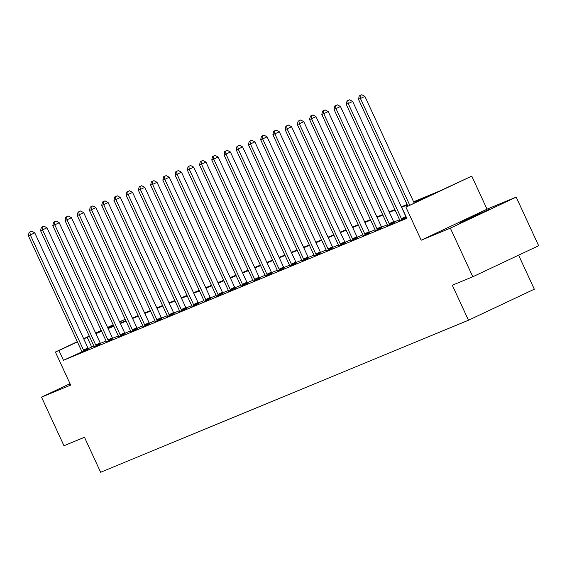 <?xml version="1.0" encoding="UTF-8"?>
<svg xmlns="http://www.w3.org/2000/svg" width="567" height="567" viewBox="0 0 567 567"><rect width="100%" height="100%" fill="white"/><g stroke="black" fill="none" stroke-linecap="round" stroke-linejoin="round"><path stroke-width="0.85" d="M459.589 223.228L470.284 217.841L488.641 209.677L459.589 223.228M70.237 384.15L69.061 384.575L70.145 383.951M70.025 383.689L41.511 397.134L70.669 385.078L55.396 352.029L77.303 341.703M472.807 276.76L450.347 228.154L516.19 197.118L538.65 245.724L472.807 276.76L452.31 285.229L468.477 320.227L100.635 472.261L84.469 437.263L63.972 445.733L41.511 397.134M119.545 321.794L124.811 319.519L119.623 321.964M125.442 320.894L124.811 319.519M413.598 201.795L439.985 190.888L471.758 176.117L405.915 207.153L430.559 195.332L413.811 202.256M516.19 197.118L487.032 209.173L471.758 176.117M518.607 255.171L534.327 289.191L468.477 320.227M399.799 220.464L406.468 217.544L406.248 217.246A2.14 0.85 -115.2 0 1 405.852 216.544L352.674 101.45L348.223 103.548L401.408 218.642A2.14 0.85 -115.2 0 0 401.797 219.344L401.975 219.613M375.34 230.571L381.967 227.622M350.888 240.677L357.515 237.729M326.436 250.784L333.063 247.836M301.977 260.891L308.604 257.942M277.525 270.998L284.152 268.049M253.066 281.104L259.693 278.163M228.614 291.211L235.241 288.27M204.155 301.325L210.782 298.377M179.704 311.432L186.33 308.483M155.252 321.539L161.879 318.59M130.793 331.645L137.42 328.697M106.341 341.752L112.968 338.804M81.882 351.859L88.509 348.911M399.565 219.72L393.874 222.073M387.332 224.773L381.648 227.126M375.106 229.826L369.422 232.179M362.88 234.88L357.189 237.233M350.654 239.933L344.963 242.286M338.421 244.994L332.737 247.34M326.195 250.047L320.511 252.393M313.969 255.1L308.285 257.446M301.743 260.154L296.052 262.5M289.517 265.207L283.826 267.553M277.284 270.261L271.6 272.607M265.058 275.314L259.374 277.66M252.832 280.367L247.148 282.72M240.606 285.421L234.915 287.774M228.381 290.474L222.689 292.827M216.147 295.527L210.463 297.881M203.922 300.581L198.237 302.934M191.696 305.634L186.004 307.987M179.47 310.688L173.778 313.041M167.237 315.741L161.552 318.094M155.011 320.794L149.327 323.147M142.785 325.848L137.101 328.201M130.559 330.901L124.868 333.254M118.333 335.962L112.642 338.308M106.1 341.015L100.416 343.361M93.874 346.068L88.282 348.57M81.896 351.901L63.454 360.279L406.844 218.352L402.35 208.628M94.108 346.806L100.742 343.857M118.567 336.699L125.194 333.75M143.019 326.592L149.645 323.644M167.478 316.485L174.104 313.537M191.93 306.378L198.556 303.43M216.388 296.265L223.015 293.323M240.84 286.158L247.467 283.216M265.292 276.051L271.926 273.103M289.751 265.944L296.378 262.996M314.203 255.837L320.83 252.889M338.662 245.731L345.289 242.782M363.114 235.624L369.741 232.676M387.573 225.517L394.2 222.569M63.454 360.279L58.961 350.555L55.396 352.029M487.032 209.173L421.189 240.202L450.347 228.154M421.189 240.202L405.915 207.153M83.668 338.705L89.26 336.068M95.632 333.063L101.224 330.433M107.588 327.428L113.18 324.792M89.388 336.344L83.746 338.875M77.381 341.873L58.961 350.555M407.304 204.942L401.585 207.309M395.079 209.996L389.359 212.363M382.853 215.049L377.133 217.416M370.62 220.102L364.9 222.47M358.394 225.156L352.674 227.523M346.168 230.209L340.448 232.576M333.942 235.27L328.222 237.63M321.716 240.323L315.996 242.683M309.483 245.376L303.763 247.736M297.257 250.43L291.537 252.79M285.031 255.483L279.311 257.843M272.805 260.536L267.085 262.897M260.572 265.59L254.859 267.95M248.346 270.643L242.626 273.003M236.12 275.697L230.4 278.057M223.894 280.75L218.175 283.117M211.668 285.803L205.949 288.171M199.435 290.857L193.716 293.224M187.209 295.91L181.49 298.277M174.983 300.964L169.264 303.331M162.757 306.017L157.038 308.384M150.531 311.07L144.812 313.438M138.298 316.124L132.579 318.491M126.072 321.177L120.353 323.544M113.847 326.238L108.127 328.598M101.621 331.291L95.901 333.651M101.302 330.596L96.603 332.815L101.408 330.83M107.914 328.137L113.634 325.777M120.14 323.084L125.86 320.724M132.366 318.03L138.086 315.67M144.599 312.977L150.319 310.617M156.825 307.924L162.545 305.556M169.051 302.87L174.771 300.503M181.277 297.817L186.997 295.45M193.51 292.763L199.223 290.396M205.736 287.71L211.456 285.343M217.962 282.657L223.681 280.289M230.188 277.603L235.907 275.236M242.414 272.55L248.133 270.183M254.647 267.496L260.359 265.129M266.873 262.436L272.592 260.076M279.099 257.383L284.818 255.022M291.325 252.329L297.044 249.969M303.551 247.276L309.27 244.916M315.784 242.222L321.503 239.862M328.01 237.169L333.729 234.809M340.235 232.116L345.955 229.755M352.461 227.062L358.181 224.702M364.694 222.009L370.407 219.649M376.92 216.955L382.64 214.588M389.146 211.902L394.866 209.535M401.372 206.849L407.092 204.481M113.258 324.962L107.666 327.598M91.663 346.983L87.169 337.259M83.491 350.037L87.942 347.947L34.757 232.846L30.306 234.944L83.491 350.037A2.14 0.85 -115.2 0 0 83.881 350.746L84.065 351.008M29.888 232.031L31.667 231.194L29.101 232.357L29.888 232.031L30.306 234.944L28.35 235.752L81.535 350.853A2.14 0.85 -115.2 0 1 81.811 351.597M87.942 347.947A2.14 0.85 -115.2 0 0 88.332 348.648L88.537 348.953M34.757 232.846L31.667 231.194M29.101 232.357L28.35 235.752M95.717 344.984L100.168 342.893L46.983 227.792L42.539 229.89L95.717 344.984A2.14 0.85 -115.2 0 0 96.114 345.693L96.291 345.955M42.114 226.977L43.893 226.141L41.334 227.303L42.114 226.977L42.539 229.89L40.576 230.698L93.761 345.799A2.14 0.85 -115.2 0 1 94.037 346.543L94.122 346.848M100.168 342.893A2.14 0.85 -115.2 0 0 100.557 343.595L100.763 343.9M46.983 227.792L43.893 226.141M41.334 227.303L40.576 230.698M107.95 339.931L112.394 337.84L59.216 222.739L54.765 224.837L107.95 339.931A2.14 0.85 -115.2 0 0 108.34 340.632L108.517 340.902M54.347 221.924L56.126 221.087L53.56 222.25L54.347 221.924L54.765 224.837L52.802 225.645L105.986 340.746A2.14 0.85 -115.2 0 1 106.263 341.49L106.348 341.795M112.394 337.84A2.14 0.85 -115.2 0 0 112.79 338.542L112.989 338.846M59.216 222.739L56.126 221.087M53.56 222.25L52.802 225.645M120.176 334.877L124.627 332.779L71.442 217.685L66.991 219.783L120.176 334.877A2.14 0.85 -115.2 0 0 120.565 335.579L120.743 335.848M66.573 216.87L68.352 216.027L65.786 217.196L66.573 216.87L66.991 219.783L65.035 220.591L118.212 335.692A2.14 0.85 -115.2 0 1 118.496 336.437L118.581 336.741M124.627 332.779A2.14 0.85 -115.2 0 0 125.016 333.488L125.222 333.793M71.442 217.685L68.352 216.027M65.786 217.196L65.035 220.591M132.402 329.824L136.853 327.726L83.668 212.632L79.217 214.73L132.402 329.824A2.14 0.85 -115.2 0 0 132.791 330.526L132.969 330.795M78.799 211.817L80.578 210.974L78.012 212.136L78.799 211.817L79.217 214.73L77.261 215.538L130.445 330.639A2.14 0.85 -115.2 0 1 130.722 331.383L130.807 331.688M136.853 327.726A2.14 0.85 -115.2 0 0 137.242 328.435L137.448 328.74M83.668 212.632L80.578 210.974M78.012 212.136L77.261 215.538M144.628 324.771L149.078 322.673L95.894 207.579L91.45 209.677L144.628 324.771A2.14 0.85 -115.2 0 0 145.024 325.472L145.202 325.742M91.025 206.764L92.804 205.92L90.245 207.083L91.025 206.764L91.45 209.677L89.487 210.485L142.671 325.578A2.14 0.85 -115.2 0 1 142.948 326.33L143.033 326.635M149.078 322.673A2.14 0.85 -115.2 0 0 149.468 323.374L149.674 323.679M95.894 207.579L92.804 205.92M90.245 207.083L89.487 210.485M156.853 319.717L161.304 317.619L108.12 202.525L103.676 204.623L156.853 319.717A2.14 0.85 -115.2 0 0 157.25 320.419L157.428 320.688M103.251 201.71L105.03 200.867L102.471 202.029L103.251 201.71L103.676 204.623L101.713 205.431L154.897 320.525A2.14 0.85 -115.2 0 1 155.174 321.276L155.259 321.581M161.304 317.619A2.14 0.85 -115.2 0 0 161.694 318.321L161.9 318.626M108.12 202.525L105.03 200.867M102.471 202.029L101.713 205.431M169.086 314.664L173.53 312.566L120.353 197.472L115.902 199.57L169.086 314.664A2.14 0.85 -115.2 0 0 169.476 315.365L169.653 315.635M115.484 196.657L117.263 195.813L114.697 196.976L115.484 196.657L115.902 199.57L113.939 200.378L167.123 315.472A2.14 0.85 -115.2 0 1 167.4 316.223L167.492 316.528M173.53 312.566A2.14 0.85 -115.2 0 0 173.927 313.267L174.126 313.572M120.353 197.472L117.263 195.813M114.697 196.976L113.939 200.378M181.312 309.61L185.763 307.512L132.579 192.419L128.128 194.516L181.312 309.61A2.14 0.85 -115.2 0 0 181.702 310.312L181.879 310.581M127.71 191.603L129.489 190.76L126.923 191.922L127.71 191.603L128.128 194.516L126.172 195.324L179.349 310.418A2.14 0.85 -115.2 0 1 179.633 311.17L179.718 311.474M185.763 307.512A2.14 0.85 -115.2 0 0 186.153 308.214L186.359 308.519M132.579 192.419L129.489 190.76M126.923 191.922L126.172 195.324M193.538 304.557L197.989 302.459L144.805 187.365L140.354 189.463L193.538 304.557A2.14 0.85 -115.2 0 0 193.928 305.259L194.112 305.528M139.936 186.543L141.715 185.707L139.149 186.869L139.936 186.543L140.354 189.463L138.398 190.271L191.582 305.365A2.14 0.85 -115.2 0 1 191.859 306.116L191.944 306.421M197.989 302.459A2.14 0.85 -115.2 0 0 198.379 303.161L198.585 303.465M144.805 187.365L141.715 185.707M139.149 186.869L138.398 190.271M205.764 299.504L210.215 297.406L157.031 182.312L152.587 184.403L205.764 299.504A2.14 0.85 -115.2 0 0 206.161 300.205L206.338 300.475M152.162 181.49L153.94 180.653L151.382 181.816L152.162 181.49L152.587 184.403L150.624 185.218L203.808 300.312A2.14 0.85 -115.2 0 1 204.085 301.063L204.17 301.368M210.215 297.406A2.14 0.85 -115.2 0 0 210.605 298.107L210.811 298.412M157.031 182.312L153.94 180.653M151.382 181.816L150.624 185.218M217.997 294.45L222.441 292.352L169.264 177.258L164.813 179.349L217.997 294.45A2.14 0.85 -115.2 0 0 218.387 295.152L218.564 295.421M164.387 176.436L166.174 175.6L163.608 176.762L164.387 176.436L164.813 179.349L162.849 180.164L216.034 295.258A2.14 0.85 -115.2 0 1 216.31 296.009L216.396 296.314M222.441 292.352A2.14 0.85 -115.2 0 0 222.838 293.054L223.037 293.359M169.264 177.258L166.174 175.6M163.608 176.762L162.849 180.164M230.223 289.397L234.667 287.299L181.49 172.205L177.039 174.296L230.223 289.397A2.14 0.85 -115.2 0 0 230.613 290.098L230.79 290.361M176.62 171.383L178.399 170.547L175.834 171.709L176.62 171.383L177.039 174.296L175.083 175.111L228.26 290.205A2.14 0.85 -115.2 0 1 228.544 290.956L228.629 291.261M234.667 287.299A2.14 0.85 -115.2 0 0 235.064 288.001L235.27 288.305M181.49 172.205L178.399 170.547M175.834 171.709L175.083 175.111M242.449 284.343L246.9 282.246L193.716 167.145L189.265 169.242L242.449 284.343A2.14 0.85 -115.2 0 0 242.839 285.045L243.016 285.307M188.846 166.329L190.625 165.493L188.06 166.655L188.846 166.329L189.265 169.242L187.308 170.057L240.486 285.151A2.14 0.85 -115.2 0 1 240.769 285.903L240.855 286.207M246.9 282.246A2.14 0.85 -115.2 0 0 247.29 282.947L247.495 283.252M193.716 167.145L190.625 165.493M188.06 166.655L187.308 170.057M254.675 279.29L259.126 277.192L205.941 162.091L201.491 164.189L254.675 279.29A2.14 0.85 -115.2 0 0 255.065 279.992L255.249 280.254M201.072 161.276L202.851 160.44L200.286 161.602L201.072 161.276L201.491 164.189L199.534 165.004L252.719 280.098A2.14 0.85 -115.2 0 1 252.995 280.849L253.08 281.154M259.126 277.192A2.14 0.85 -115.2 0 0 259.516 277.894L259.721 278.199M205.941 162.091L202.851 160.44M200.286 161.602L199.534 165.004M266.901 274.237L271.352 272.139L218.167 157.038L213.724 159.136L266.901 274.237A2.14 0.85 -115.2 0 0 267.298 274.938L267.475 275.201M213.298 156.223L215.077 155.386L212.519 156.549L213.298 156.223L213.724 159.136L211.76 159.944L264.945 275.045A2.14 0.85 -115.2 0 1 265.221 275.796L265.306 276.101M271.352 272.139A2.14 0.85 -115.2 0 0 271.742 272.84L271.947 273.145M218.167 157.038L215.077 155.386M212.519 156.549L211.76 159.944M279.134 269.183L283.578 267.085L230.4 151.984L225.95 154.082L279.134 269.183A2.14 0.85 -115.2 0 0 279.524 269.885L279.701 270.147M225.524 151.169L227.31 150.333L224.745 151.495L225.524 151.169L225.95 154.082L223.986 154.89L277.171 269.991A2.14 0.85 -115.2 0 1 277.447 270.743L277.532 271.047M283.578 267.085A2.14 0.85 -115.2 0 0 283.975 267.787L284.173 268.092M230.4 151.984L227.31 150.333M224.745 151.495L223.986 154.89M291.36 264.13L295.811 262.032L242.626 146.931L238.175 149.029L291.36 264.13A2.14 0.85 -115.2 0 0 291.75 264.832L291.927 265.094M237.757 146.116L239.536 145.28L236.971 146.442L237.757 146.116L238.175 149.029L236.219 149.837L289.397 264.938A2.14 0.85 -115.2 0 1 289.68 265.689L289.765 265.987M295.811 262.032A2.14 0.85 -115.2 0 0 296.201 262.734L296.406 263.038M242.626 146.931L239.536 145.28M236.971 146.442L236.219 149.837M303.586 259.069L308.037 256.979L254.852 141.878L250.401 143.975L303.586 259.069A2.14 0.85 -115.2 0 0 303.976 259.778L304.153 260.04M249.983 141.063L251.762 140.226L249.197 141.389L249.983 141.063L250.401 143.975L248.445 144.783L301.63 259.884A2.14 0.85 -115.2 0 1 301.906 260.629L301.991 260.933M308.037 256.979A2.14 0.85 -115.2 0 0 308.427 257.68L308.632 257.985M254.852 141.878L251.762 140.226M249.197 141.389L248.445 144.783M315.812 254.016L320.263 251.925L267.078 136.824L262.634 138.922L315.812 254.016A2.14 0.85 -115.2 0 0 316.209 254.725L316.386 254.987M262.209 136.009L263.988 135.173L261.43 136.335L262.209 136.009L262.634 138.922L260.671 139.73L313.856 254.831A2.14 0.85 -115.2 0 1 314.132 255.575L314.217 255.88M320.263 251.925A2.14 0.85 -115.2 0 0 320.653 252.627L320.858 252.932M267.078 136.824L263.988 135.173M261.43 136.335L260.671 139.73M328.038 248.963L332.489 246.872L279.304 131.771L274.86 133.869L328.038 248.963A2.14 0.85 -115.2 0 0 328.435 249.664L328.612 249.934M274.435 130.956L276.214 130.119L273.655 131.282L274.435 130.956L274.86 133.869L272.897 134.677L326.082 249.778A2.14 0.85 -115.2 0 1 326.358 250.522L326.443 250.827M332.489 246.872A2.14 0.85 -115.2 0 0 332.879 247.573L333.084 247.878M279.304 131.771L276.214 130.119M273.655 131.282L272.897 134.677M340.271 243.909L344.715 241.811L291.537 126.717L287.086 128.815L340.271 243.909A2.14 0.85 -115.2 0 0 340.661 244.611L340.838 244.88M286.668 125.902L288.447 125.059L285.881 126.228L286.668 125.902L287.086 128.815L285.123 129.623L338.308 244.724A2.14 0.85 -115.2 0 1 338.584 245.468L338.676 245.773M344.715 241.811A2.14 0.85 -115.2 0 0 345.112 242.52L345.31 242.825M291.537 126.717L288.447 125.059M285.881 126.228L285.123 129.623M352.497 238.856L356.948 236.758L303.763 121.664L299.312 123.762L352.497 238.856A2.14 0.85 -115.2 0 0 352.887 239.558L353.064 239.827M298.894 120.849L300.673 120.006L298.107 121.168L298.894 120.849L299.312 123.762L297.356 124.57L350.534 239.671A2.14 0.85 -115.2 0 1 350.817 240.415L350.902 240.72M356.948 236.758A2.14 0.85 -115.2 0 0 357.338 237.467L357.543 237.771M303.763 121.664L300.673 120.006M298.107 121.168L297.356 124.57M364.723 233.802L369.174 231.705L315.989 116.611L311.538 118.709L364.723 233.802A2.14 0.85 -115.2 0 0 365.113 234.504L365.29 234.773M311.12 115.796L312.899 114.952L310.333 116.115L311.12 115.796L311.538 118.709L309.582 119.517L362.767 234.61A2.14 0.85 -115.2 0 1 363.043 235.362L363.128 235.666M369.174 231.705A2.14 0.85 -115.2 0 0 369.564 232.406L369.769 232.711M315.989 116.611L312.899 114.952M310.333 116.115L309.582 119.517M376.949 228.749L381.4 226.651L328.215 111.557L323.771 113.655L376.949 228.749A2.14 0.85 -115.2 0 0 377.346 229.451L377.523 229.72M323.346 110.742L325.125 109.899L322.566 111.061L323.346 110.742L323.771 113.655L321.808 114.463L374.993 229.557A2.14 0.85 -115.2 0 1 375.269 230.308L375.354 230.613M381.4 226.651A2.14 0.85 -115.2 0 0 381.789 227.353L381.995 227.658M328.215 111.557L325.125 109.899M322.566 111.061L321.808 114.463M389.175 223.696L393.626 221.598L340.448 106.504L335.997 108.602L389.175 223.696A2.14 0.85 -115.2 0 0 389.572 224.397L389.749 224.667M335.572 105.689L337.358 104.845L334.792 106.008L335.572 105.689L335.997 108.602L334.034 109.41L387.218 224.504A2.14 0.85 -115.2 0 1 387.495 225.255L387.58 225.56M393.626 221.598A2.14 0.85 -115.2 0 0 394.022 222.299L394.221 222.604M340.448 106.504L337.358 104.845M334.792 106.008L334.034 109.41M347.805 100.635L349.584 99.792L347.018 100.954L347.805 100.635L348.223 103.548L346.267 104.356L399.444 219.45A2.14 0.85 -115.2 0 1 399.728 220.202L399.813 220.506M352.674 101.45L349.584 99.792M347.018 100.954L346.267 104.356M414.179 203.05L364.9 96.397L360.449 98.495L409.735 205.148M360.031 95.575L361.81 94.739L359.244 95.901L360.031 95.575L360.449 98.495L358.493 99.303L407.815 206.048M364.9 96.397L361.81 94.739M359.244 95.901L358.493 99.303M83.881 350.746L88.332 348.648M96.114 345.693L100.557 343.595M108.34 340.632L112.79 338.542M120.565 335.579L125.016 333.488M132.791 330.526L137.242 328.435M145.024 325.472L149.468 323.374M157.25 320.419L161.694 318.321M169.476 315.365L173.927 313.267M181.702 310.312L186.153 308.214M193.928 305.259L198.379 303.161M206.161 300.205L210.605 298.107M218.387 295.152L222.838 293.054M230.613 290.098L235.064 288.001M242.839 285.045L247.29 282.947M255.065 279.992L259.516 277.894M267.298 274.938L271.742 272.84M279.524 269.885L283.975 267.787M291.75 264.832L296.201 262.734M303.976 259.778L308.427 257.68M316.209 254.725L320.653 252.627M328.435 249.664L332.879 247.573M340.661 244.611L345.112 242.52M352.887 239.558L357.338 237.467M365.113 234.504L369.564 232.406M377.346 229.451L381.789 227.353M389.572 224.397L394.022 222.299M401.408 218.642L405.852 216.544M401.797 219.344L406.248 217.246"/></g></svg>
